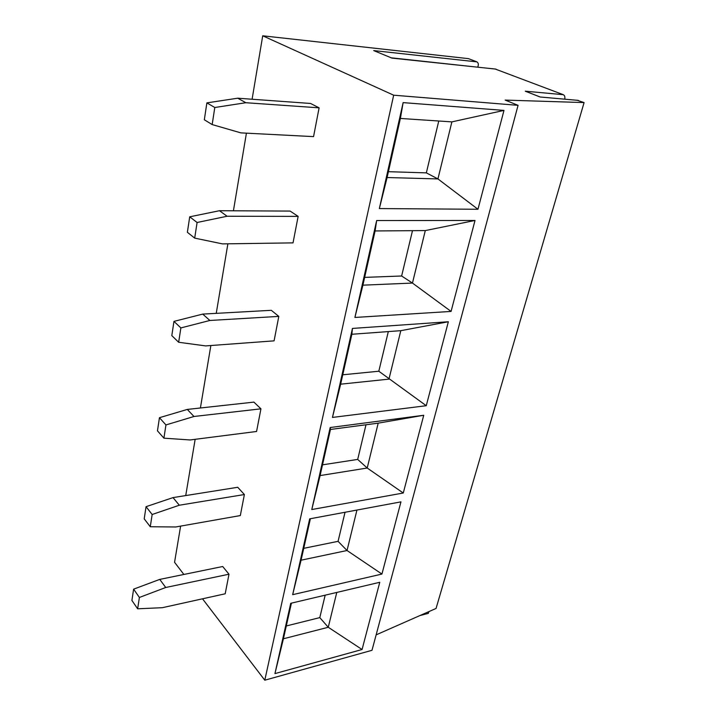 <?xml version="1.0" encoding="UTF-8"?>
<svg xmlns="http://www.w3.org/2000/svg" width="716" height="716" viewBox="0 0 716 716"><rect width="100%" height="100%" fill="white"/><g stroke="black" fill="none" stroke-linecap="round" stroke-linejoin="round"><path stroke-width="1.07" d="M180.62 526.108L174.561 562.284L183.878 574.456M202.512 598.809L264.786 680.2L371.998 650.307L518.071 105.342L505.174 100.088L584.086 102.585L577.248 100.294M376.142 634.859L436.062 608.448L584.086 102.585M429.242 611.455L427.908 613.46M578.286 100.383L540.115 96.991L525.249 91.183L563.295 94.682C564.727 95.479 565.201 96.973 564.718 99.175M563.295 94.682L495.257 69.04M477.688 67.188L391.267 57.826M496.018 69.121L391.965 58.112L373.698 50.585L476.954 61.88C478.431 62.901 478.718 64.601 477.796 66.991M476.954 61.88L468.407 58.631L262.718 35.8L393.675 95.192L518.071 105.342M185.73 495.57L195.155 439.32M200.399 407.986L210.862 345.524M216.241 313.357L227.885 243.816M233.416 210.79L246.42 133.158M252.095 99.238L262.718 35.8M264.786 680.2L393.675 95.192M403.135 102.621L503.983 110.407L477.957 209.269L379.346 208.571L403.135 102.621L400.378 118.444L451.885 121.881L503.983 110.407M376.661 220.537L475.012 220.465L451.071 311.424L354.903 317.457L376.661 220.537L375.086 230.955L425.295 230.579L475.012 220.465M352.442 328.429L448.35 321.752L426.253 405.712L332.457 417.428L352.442 328.429L351.86 334.265L400.808 330.676L448.35 321.752M330.192 427.524L423.738 415.262L403.269 493.011L311.782 509.541L330.192 427.524L330.461 429.466L378.191 423.156L423.738 415.262M309.688 518.849L400.942 501.862L381.932 574.062L292.665 594.674L309.688 518.849M290.732 603.302L379.766 582.287L362.072 649.51L274.944 673.604L290.732 603.302M319.112 107.839L313.554 136.622L240.871 132.872L212.169 124.575L214.791 107.507L245.848 102.719L319.112 107.839L310.547 103.462L237.712 98.199L206.879 102.871L204.329 119.769L212.169 124.575M298.142 216.384L293.023 242.876L222.515 243.888L194.689 238.115L197.097 222.497L227.088 216.25L298.142 216.384L290.132 211.077L219.481 210.719L189.713 216.814L187.377 232.297L194.689 238.115M278.81 316.391L274.085 340.852L205.653 345.909L178.66 342.266L180.871 327.919L209.86 320.473L278.81 316.391L271.31 310.314L202.735 314.1L173.952 321.386L171.813 335.625L178.66 342.266M260.946 408.827L256.57 431.48L190.098 439.964L163.91 438.165L165.942 424.937L193.982 416.488L260.946 408.827L253.894 402.115L187.297 409.427L159.444 417.697L157.466 430.835L163.91 438.165M244.389 494.532L240.316 515.565L175.715 526.976L150.279 526.743L152.159 514.5L179.313 505.228L244.389 494.532L237.73 487.283L173.021 497.602L146.046 506.686L144.211 518.849L150.279 526.743M228.986 574.205L225.2 593.788L162.38 607.687L137.642 608.806L139.396 597.457L165.718 587.496L228.986 574.205L222.703 566.508L159.766 579.396L133.615 589.161L131.914 600.456L137.642 608.806M237.712 98.199L245.848 102.719M206.879 102.871L214.791 107.507M219.481 210.719L227.088 216.25M189.713 216.814L197.097 222.497M202.735 314.1L209.86 320.473M173.952 321.386L180.871 327.919M187.297 409.427L193.982 416.488M159.444 417.697L165.942 424.937M173.021 497.602L179.313 505.228M146.046 506.686L152.159 514.5M159.766 579.396L165.718 587.496M133.615 589.161L139.396 597.457M451.885 121.881L437.932 178.928L426.342 172.869L438.765 121.004M379.346 208.571L387.096 177.532L437.932 178.928L477.957 209.269M387.096 177.532L400.378 118.444M388.412 171.688L426.342 172.869M425.295 230.579L412.461 283.071L362.905 285.165L354.903 317.457M362.905 285.165L375.086 230.955M364.65 277.387L401.631 276L412.461 283.071L451.071 311.424M401.631 276L412.488 230.677M400.808 330.676L388.958 379.131L340.646 384.179L332.457 417.428M340.646 384.179L351.86 334.265M342.758 374.79L378.818 371.228L426.253 405.712M378.818 371.228L388.314 331.598M378.191 423.156L367.21 468.022L320.097 475.576L311.782 509.541M320.097 475.576L330.461 429.466M322.513 464.836L357.687 459.421L367.21 468.022L403.269 493.011M357.687 459.421L365.992 424.767M356.935 510.052L347.036 550.506L301.069 560.198L292.665 594.674M301.069 560.198L310.395 518.724M303.745 548.331L338.068 541.332L347.036 550.506L381.932 574.062M338.068 541.332L345.031 512.271M336.78 592.436L328.259 627.27L283.411 638.779L274.944 673.604M283.411 638.779L291.421 603.14M286.293 625.963L319.792 617.613L328.259 627.27L362.072 649.51M319.792 617.613L325.171 595.175M419.889 615.581L428.392 613.335"/></g></svg>
